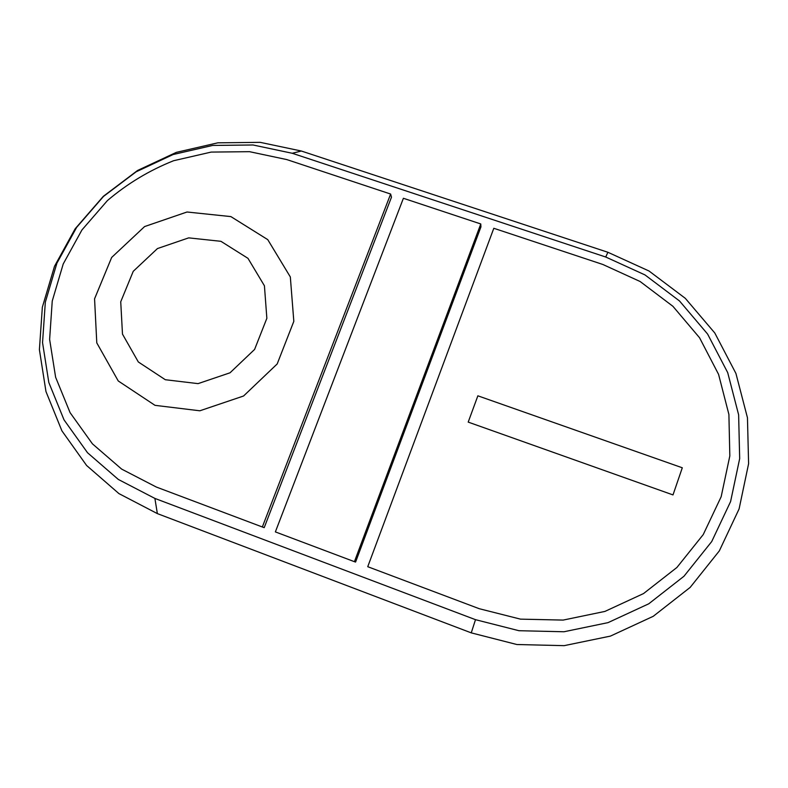 <?xml version="1.0" encoding="UTF-8"?>
<svg xmlns="http://www.w3.org/2000/svg" width="788" height="788" viewBox="0 0 788 788"><rect width="100%" height="100%" fill="white"/><g stroke="black" fill="none" stroke-linecap="round" stroke-linejoin="round"><path stroke-width="1.18" d="M367.74 566.7L479.252 608.71L520.494 619.141L563.144 620.087L604.918 611.419L643.54 593.561L676.912 567.468L703.241 534.579L721.168 496.716L729.826 455.947L728.9 414.449L718.577 374.369L699.547 337.737L672.922 306.305L640.142 281.523L602.869 264.482L493.81 228.284L367.74 566.7M480.779 223.959L480.936 226.924L355.585 562.061L354.423 561.677L480.779 223.959L403.397 198.281L275.367 531.9L354.423 561.677M390.631 194.045L286.793 159.58L249.53 151.68L211.194 152.084L173.596 160.722C149.405 170.356 127.351 183.643 107.414 200.576L81.932 229.968L63.217 263.97L52.244 301.026L49.624 339.401L55.623 377.245L70.093 412.666L92.442 443.851L121.667 469.116L156.349 487.053L262.335 526.985L390.631 194.045L391.478 197.197L264.216 527.635L262.335 526.985M154.891 498.42L118.328 479.449L87.537 452.755L64.015 419.846L48.817 382.485L42.542 342.603L45.33 302.178L56.913 263.172L76.633 227.387L103.464 196.468L136.127 171.814L173.104 154.537L212.671 145.435L253.017 144.982L292.259 153.276L605.726 257.016L644.968 274.913L679.512 300.967L707.594 334.043L727.698 372.616L738.632 414.833L739.676 458.586L730.584 501.592L711.722 541.553L683.964 576.255L648.77 603.795L608.021 622.638L563.962 631.759L518.967 630.715L475.499 619.673L154.891 498.42L157.364 513.609L471.254 632.862L516.889 644.525L564.139 645.658L610.424 636.103L653.222 616.315L690.19 587.375L719.326 550.891L739.105 508.9L748.6 463.718L747.457 417.768L735.923 373.443L714.785 332.979L685.294 298.317L649.046 271.023L607.903 252.278L301.341 151.02L260.148 142.342L217.823 142.825L176.335 152.36L137.575 170.474L103.327 196.33L75.185 228.747L54.51 266.275L42.345 307.212L39.4 349.655L45.97 391.557L61.907 430.839L86.601 465.481L118.929 493.603L157.364 513.609M682.3 467.776L673.001 494.913L468.2 422.102L477.863 395.812L682.3 467.776M155 405.337L199.827 410.794L243.571 396L277.179 363.957L293.826 321.346L290.329 276.943L267.762 239.641L230.874 216.592L187.012 212.002L144.598 226.56L111.669 257.44L94.56 298.829L96.786 342.879L118.249 380.968L155 405.337L199.827 410.794L243.561 396L277.179 363.967L293.816 321.356L290.329 276.952L267.753 239.641L230.874 216.602L187.012 212.011L144.598 226.57L111.669 257.44L94.57 298.839L96.786 342.888L118.249 380.968L155 405.337M165.303 379.717L198.074 383.628L230.017 372.803L254.603 349.429L266.856 318.303L264.423 285.778L247.974 258.336L220.936 241.315L188.677 237.868L157.452 248.565L133.241 271.318L120.731 301.784L122.485 334.122L138.333 361.978L165.303 379.717M292.259 153.276L301.341 151.02M471.254 632.862L475.499 619.673M607.903 252.278L605.726 257.016"/></g></svg>
